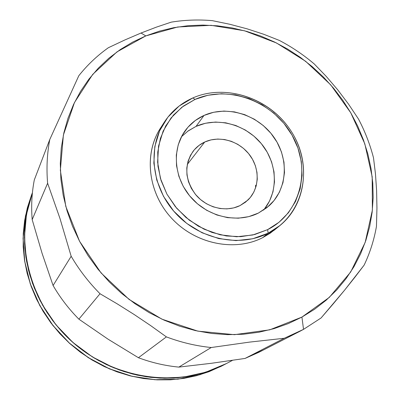 <?xml version="1.0" encoding="UTF-8"?>
<svg xmlns="http://www.w3.org/2000/svg" width="400" height="400" viewBox="0 0 400 400"><rect width="100%" height="100%" fill="white"/><g stroke="black" fill="none" stroke-linecap="round" stroke-linejoin="round"><path stroke-width="0.6" d="M220.85 366.475L200.145 374.69L177.96 379.18L154.96 379.74L131.855 376.28L109.39 368.86L88.295 357.68L69.27 343.08L52.93 325.53L39.805 305.61L30.3 283.975L24.68 261.335L23.07 238.42L25.455 215.95L31.68 194.6L27.365 207.73L24.65 220.475L23.25 233.555L23.195 246.83L24.505 260.175L27.17 273.435L31.18 286.47L36.5 299.14L43.08 311.305L50.85 322.82L59.735 333.565L69.635 343.415L80.445 352.26L92.04 360.005L104.295 366.565L117.07 371.875L130.225 375.88L143.61 378.55L157.09 379.855L170.505 379.805L183.725 378.405L196.605 375.685L209.02 371.69L222.885 365.42M31.72 194.51L27.4 207.645L24.685 220.39L23.285 233.47L23.23 246.755L24.54 260.1L27.205 273.365L31.215 286.405L36.54 299.075L43.12 311.24L50.895 322.76L59.78 333.51L69.685 343.36L80.495 352.21L92.095 359.955L104.35 366.52L117.13 371.83L130.285 375.84L143.68 378.505L157.16 379.815L170.58 379.76L183.8 378.36L196.69 375.64L209.105 371.645L224.35 364.625C177.83 388.365 114.44 379.725 72.005 341.645C29.485 303.66 13.935 241.62 32.415 192.775L25.48 215.905L23.105 238.38L24.72 261.295L30.35 283.935L39.86 305.57L52.99 325.495L69.335 343.045L88.365 357.64L109.465 368.82L131.93 376.24L155.04 379.7L178.04 379.14L200.23 374.645L223.01 365.355M224.355 364.62L212.415 369.885L199.88 373.915L186.87 376.66L173.515 378.07L159.96 378.115L146.34 376.79L132.81 374.09L119.515 370.035L106.6 364.665L94.21 358.025L82.49 350.19L71.56 341.245L61.55 331.29L52.565 320.425L44.7 308.785L38.05 296.49L32.665 283.685L28.605 270.51L25.905 257.11L24.58 243.635L24.63 230.22L26.04 217.01L28.78 204.145L32.415 192.775L26.47 214.475L24.435 237.26L26.445 260.43L32.51 283.26L42.495 305.015L56.105 324.97L72.925 342.465L92.41 356.925L113.915 367.89L136.735 375.015L160.125 378.125L183.33 377.17L205.63 372.245L226.365 363.585L220.935 366.43L226.29 363.625M164.285 122.21L160.4 128.255C143.515 154.195 147.985 193 171.845 218.49C195.575 244.09 234.77 251.995 262.725 237.635L268.15 233.185L267.635 229.635L252.785 234.985L236.68 236.755L220.15 234.8L204.075 229.19L189.335 220.195L176.72 208.3L166.92 194.14L160.445 178.49L157.62 162.2L158.545 146.14L163.125 131.135L171.065 117.945L181.905 107.205L195.065 99.405L192.815 97.95L179.145 106.035L167.865 117.185L159.6 130.875L154.825 146.46L153.845 163.15L156.77 180.085L163.49 196.35L173.67 211.07L186.775 223.44L202.1 232.78L218.81 238.6L235.99 240.62L252.73 238.76L268.15 233.185C239.84 247.71 200.09 239.65 175.995 213.67C151.765 187.8 147.195 148.46 164.285 122.21C171.415 111.32 180.925 103.235 192.815 97.95C225.355 83.59 268.155 97.62 289.51 128.745C311.15 159.68 307.615 203.05 279.935 225.54L268.15 233.185L262.725 237.635C234.205 252.31 194.05 243.685 170.485 217C146.77 190.435 143.765 150.675 162.42 125.295M303.525 329.365L301.925 317.085L269.765 329.825L234.42 334.675L197.8 331.13L161.985 319.19L129.09 299.425L101.065 272.94L79.57 241.295L65.78 206.395L60.355 170.29L63.39 135.04L74.465 102.535L92.72 74.39L116.97 51.885L145.81 35.91L141.03 33.025L124.89 39.945L108.36 47.73C97.24 55.615 87.38 64.955 78.795 75.745L49.795 139.47C47.07 153.685 46.345 168.27 47.615 183.23L59.95 218.405L71.165 256.27C79.15 269.9 88.77 282.39 100.025 293.74L117.26 303.885L134.27 314.585L150.675 325.62L166.39 336.895C181.1 342.435 196.05 345.975 211.24 347.52L249.53 342.11L284.26 338.27L303.525 329.365L299.44 331.54L284.26 338.27L245.04 358.44L211.295 363.3L178.84 367.105C165.12 365.78 151.65 362.655 138.425 357.725L108.085 339.205L78.88 319.16C68.805 308.99 60.205 297.775 53.085 285.52L42.11 253.415L32.18 219.625C31.09 206.085 31.8 192.845 34.31 179.91C31.8 192.845 31.09 206.085 32.18 219.625L47.615 183.23C46.345 168.27 47.07 153.685 49.795 139.47L34.31 179.91L49.795 139.47L78.795 75.745C87.38 64.955 97.24 55.615 108.36 47.73L124.89 39.945L141.03 33.025L145.81 35.91L159.485 31.125L173.61 27.715L188.065 25.7L202.715 25.07L217.435 25.815L232.095 27.92L246.58 31.35L260.765 36.065L274.535 42.02L287.785 49.155L300.41 57.405L312.3 66.71L323.37 76.985L333.525 88.155L342.685 100.12L350.765 112.79L357.7 126.07L363.42 139.85L367.875 154.02L371.01 168.46L372.785 183.055L373.17 197.685L372.15 212.21L369.705 226.515L365.845 240.46L360.575 253.915L353.93 266.745L345.945 278.82L336.675 290.01L326.19 300.195L314.575 309.255L301.925 317.085L288.355 323.575L273.995 328.645L258.975 332.22L243.455 334.235L227.59 334.655L211.555 333.455L195.515 330.625L179.66 326.185L164.16 320.175L149.195 312.645L134.94 303.685L121.555 293.38L109.195 281.85L97.995 269.23L88.085 255.66L79.57 241.295L72.535 226.31L67.055 210.865L63.17 195.14L60.91 179.315L60.285 163.555L61.275 148.035L63.85 132.91L67.965 118.335L73.55 104.45L80.525 91.39L88.8 79.27L98.275 68.195L108.83 58.25L120.355 49.515L132.725 42.055L145.81 35.91L177.715 26.995L211.125 25.33L244.525 30.78L276.465 42.965L305.6 61.27L330.725 84.875L350.765 112.79L364.825 143.865L372.19 176.79L372.38 210.145L365.175 242.415L350.67 272.02L329.305 297.395L301.925 317.085L303.525 329.365L321.06 317.985L303.525 329.365M204 115.44C227.05 105.045 257.695 114.57 273.425 136.55C289.34 158.405 287.66 189.315 268.815 206.045L258.405 213.07L266.955 207.62L274.06 200.53L279.46 192.095L282.975 182.645L284.495 172.55L283.975 162.19L281.46 151.95L277.045 142.2L270.91 133.295L263.28 125.555L254.43 119.265L244.68 114.645L234.385 111.875L223.915 111.065L213.66 112.265L204 115.44L195.305 120.495L187.92 127.255L182.14 135.485L178.21 144.875L176.305 155.075L176.52 165.685L178.865 176.28L183.26 186.435L189.54 195.735L197.455 203.8L206.685 210.3L216.845 214.975L227.53 217.64L238.3 218.2L248.73 216.65L258.405 213.07C237.545 223.555 208.48 217.135 191.32 197.81C174.05 178.58 171.54 149.745 184.905 131.075C189.855 124.17 196.22 118.96 204 115.44L196.045 126.385L204 115.44M263.615 210.06C278.715 192.165 277.585 163.545 261.66 144.055C245.85 124.475 217.525 116.665 196.045 126.385L205.48 123.255L215.495 122.055L225.715 122.815L235.765 125.495L245.27 129.985L253.9 136.11L261.335 143.655L267.3 152.34L271.585 161.855L274.015 171.855L274.495 181.975L272.985 191.84L269.525 201.07L264.225 209.32M262.615 350.305L245.04 358.44L258.885 352.29L299.44 331.54M204.725 142.02C219.53 135.18 239.345 141 249.735 155.04C260.235 169.005 259.55 188.95 247.85 200.14L240.03 205.6L245.625 202.08L250.3 197.48L253.88 191.995L256.23 185.83L257.28 179.235L256.99 172.45L255.385 165.735L252.525 159.34L248.525 153.5L243.535 148.43L237.735 144.315L231.34 141.315L224.59 139.535L217.735 139.05L211.03 139.89L204.725 142.02L199.065 145.375L194.275 149.835L190.535 155.235L188.005 161.37L186.795 168.015L186.955 174.905L188.485 181.765L191.34 188.335L195.4 194.345L200.51 199.55L206.47 203.755L213.04 206.78L219.955 208.515L226.94 208.89L233.72 207.905L240.03 205.6C226.175 212.465 207.06 207.99 196.05 195.12C184.875 180.105 183.9 165.48 193.125 151.245C196.225 147.24 200.09 144.165 204.725 142.02L187.26 164.485L204.725 142.02M255.565 185.305L255.58 187.975M376.455 226.425C374.095 239.885 370 252.77 364.165 265.075C370 252.77 374.095 239.885 376.455 226.425L376.945 208.22L376.605 190.515L375.445 173.705L373.51 157.85C370.035 144.375 365.015 131.42 358.455 118.98C365.015 131.42 370.035 144.375 373.51 157.85L375.445 173.705L376.605 190.515L376.945 208.22L376.455 226.425M279.315 40.41C291.825 46.95 303.475 54.81 314.27 63.985C303.475 54.81 291.825 46.95 279.315 40.41L263.67 34.255L247.095 28.835L229.935 24.3L212.3 20.64C198.475 19.44 184.79 19.94 171.255 22.14C184.79 19.94 198.475 19.44 212.3 20.64L229.935 24.3L247.095 28.835L263.67 34.255L279.315 40.41M178.84 367.105L211.24 347.52C196.05 345.975 181.1 342.435 166.39 336.895L138.425 357.725C151.65 362.655 165.12 365.78 178.84 367.105L211.24 347.52L249.53 342.11L284.26 338.27L245.04 358.44L211.295 363.3L178.84 367.105M71.165 256.27L53.085 285.52C60.205 297.775 68.805 308.99 78.88 319.16L100.025 293.74C88.77 282.39 79.15 269.9 71.165 256.27L53.085 285.52L42.11 253.415L32.18 219.625L47.615 183.23L59.95 218.405L71.165 256.27M187.55 131.345L196.045 126.385L188.255 130.84L181.495 136.69M32.415 192.775L27.74 208.315L25.43 221.305L24.465 234.595L24.865 248.05L26.64 261.515L29.79 274.86L34.285 287.925L40.09 300.58L47.15 312.675L55.385 324.075L64.72 334.655L75.045 344.295L86.245 352.885L98.2 360.335L110.78 366.565L123.835 371.51L137.22 375.125L150.795 377.375L164.41 378.25L177.915 377.755L191.175 375.905L204.045 372.735L216.4 368.295L226.435 363.545M277.08 227.74L270.27 233.155L262.725 237.635L274.365 230.08L279.935 225.54M267.635 229.635L254.73 234.505L240.78 236.66L226.34 235.97L212 232.44L198.35 226.19L185.95 217.47L175.33 206.64L166.92 194.14L161.06 180.5L157.975 166.285L157.76 152.08L160.39 138.455L165.73 125.94L173.52 115.01L183.435 106.06L195.065 99.405L207.945 95.255L221.59 93.735L235.485 94.865L249.135 98.58L262.05 104.725L273.775 113.08L283.895 123.33L292.05 135.125L297.935 148.04L301.33 161.625L302.085 175.39L300.145 188.835L295.545 201.445L288.42 212.745L279.005 222.275L267.635 229.635L268.15 233.185C302.835 215.765 313.64 169.845 293.46 135.025C273.76 99.955 227.615 82.53 192.815 97.95L195.065 99.405C228.565 84.525 273.065 101.315 292.05 135.125C311.5 168.7 301.04 212.915 267.635 229.635M156.525 27.09L141.03 33.025L156.525 27.09L171.255 22.14L156.525 27.09M326.275 76.44L314.27 63.985L326.275 76.44L337.73 89.835L326.275 76.44M348.525 104.125L337.73 89.835L348.525 104.125L358.455 118.98L348.525 104.125M354.87 277.275L364.165 265.075L344.545 290.23L354.87 277.275M333.19 303.9L344.545 290.23L321.06 317.985L333.19 303.9M138.425 357.725L108.085 339.205L78.88 319.16L100.025 293.74L117.26 303.885L134.27 314.585L150.675 325.62L166.39 336.895L138.425 357.725M31.705 194.55L32.42 192.715M226.365 363.585L232.51 360.34"/></g></svg>
